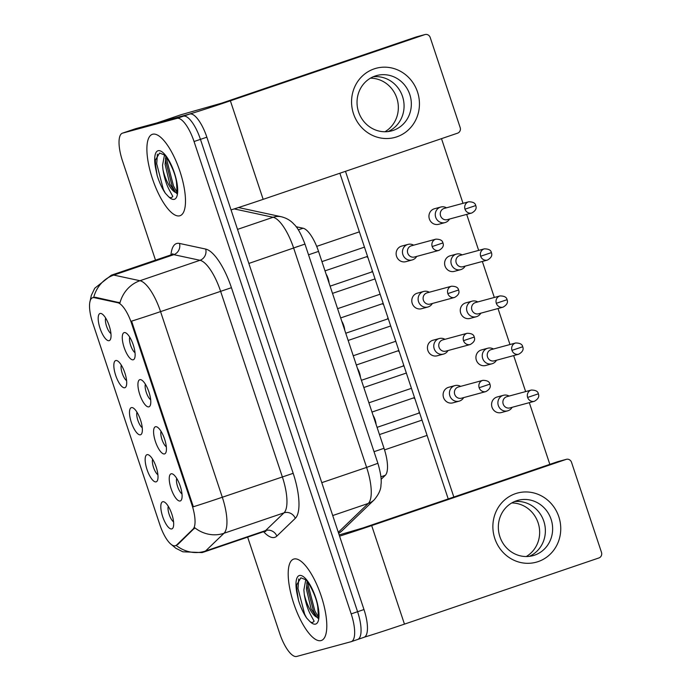<?xml version="1.0" encoding="UTF-8"?>
<svg xmlns="http://www.w3.org/2000/svg" width="691" height="691" viewBox="0 0 691 691"><rect width="100%" height="100%" fill="white"/><g stroke="black" fill="none" stroke-linecap="round" stroke-linejoin="round"><path stroke-width="1.04" d="M155.492 426.736A14.33 4.733 71.2 0 1 157.263 427.09A14.33 4.733 71.2 0 1 164.493 438.802A14.33 4.733 71.2 0 1 165.909 452.493A14.33 4.733 71.2 0 1 164.536 453.918A14.33 4.733 71.2 0 1 155.432 441.566A14.33 4.733 71.2 0 1 155.492 426.736M139.832 379.67A14.33 4.733 71.2 0 1 141.603 380.024A14.33 4.733 71.2 0 1 148.841 391.737A14.33 4.733 71.2 0 1 150.249 405.427A14.33 4.733 71.2 0 1 148.876 406.852A14.33 4.733 71.2 0 1 139.781 394.501A14.33 4.733 71.2 0 1 139.832 379.67M124.181 332.604A14.33 4.733 71.2 0 1 125.943 332.958A14.33 4.733 71.2 0 1 133.182 344.671A14.33 4.733 71.2 0 1 134.598 358.361A14.33 4.733 71.2 0 1 133.225 359.786A14.33 4.733 71.2 0 1 124.121 347.435A14.33 4.733 71.2 0 1 124.181 332.604M171.152 473.801A14.33 4.733 71.2 0 1 172.914 474.156A14.33 4.733 71.2 0 1 180.152 485.868A14.33 4.733 71.2 0 1 181.56 499.558A14.33 4.733 71.2 0 1 180.196 500.984A14.33 4.733 71.2 0 1 171.092 488.632A14.33 4.733 71.2 0 1 171.152 473.801M147.062 454.669A14.33 4.733 71.2 0 1 148.833 455.023A14.33 4.733 71.2 0 1 156.071 466.736A14.33 4.733 71.2 0 1 157.479 480.435A14.33 4.733 71.2 0 1 156.106 481.86A14.33 4.733 71.2 0 1 147.01 469.509A14.33 4.733 71.2 0 1 147.062 454.669M131.411 407.604A14.33 4.733 71.2 0 1 133.173 407.958A14.33 4.733 71.2 0 1 140.411 419.67A14.33 4.733 71.2 0 1 141.828 433.369A14.33 4.733 71.2 0 1 140.454 434.794A14.33 4.733 71.2 0 1 131.35 422.443A14.33 4.733 71.2 0 1 131.411 407.604M115.751 360.538A14.33 4.733 71.2 0 1 117.522 360.892A14.33 4.733 71.2 0 1 124.76 372.604A14.33 4.733 71.2 0 1 126.168 386.304A14.33 4.733 71.2 0 1 124.795 387.729A14.33 4.733 71.2 0 1 115.691 375.377A14.33 4.733 71.2 0 1 115.751 360.538M100.091 313.472A14.33 4.733 71.2 0 1 101.862 313.826A14.33 4.733 71.2 0 1 109.1 325.539A14.33 4.733 71.2 0 1 110.508 339.238A14.33 4.733 71.2 0 1 109.135 340.663A14.33 4.733 71.2 0 1 100.04 328.311A14.33 4.733 71.2 0 1 100.091 313.472M162.722 501.735A14.33 4.733 71.2 0 1 164.493 502.089A14.33 4.733 71.2 0 1 171.731 513.802A14.33 4.733 71.2 0 1 173.139 527.501A14.33 4.733 71.2 0 1 171.765 528.926A14.33 4.733 71.2 0 1 162.661 516.574A14.33 4.733 71.2 0 1 162.722 501.735M176.499 545.044A24.176 7.99 71.2 0 1 175.436 545.709A24.176 7.99 71.2 0 1 175.272 545.752A24.176 7.99 71.2 0 1 159.915 524.91L92.654 322.714A24.176 7.99 71.2 0 1 92.594 297.735A24.176 7.99 71.2 0 1 94.209 297.666L117.729 302.718A24.176 7.99 71.2 0 1 131.627 323.578L191.917 504.801A24.176 7.99 71.2 0 1 193.048 529.125L176.231 545.432A31.345 29.229 -133.9 0 0 205.555 551.012A35.82 11.842 71.2 0 1 203.975 551.997L263.979 531.569A35.82 11.842 -108.8 0 0 265.56 530.584L283.992 512.852A35.82 11.842 -108.8 0 0 282.325 476.816L220.576 291.196A35.82 11.842 -108.8 0 0 199.984 260.291L173.769 254.659A35.82 11.842 -108.8 0 0 171.61 254.685A35.82 11.842 -108.8 0 0 171.377 254.754L172.94 253.718M296.094 226.726L303.09 228.229A26.863 8.879 71.2 0 1 318.542 251.403L384.032 448.295A26.863 8.879 71.2 0 1 385.293 475.313L381.078 479.364M168.276 506.313A8.957 2.963 -108.8 0 0 169.243 514.648A8.957 2.963 -108.8 0 0 173.562 521.843M105.654 318.05A8.957 2.963 -108.8 0 0 106.613 326.385A8.957 2.963 -108.8 0 0 110.931 333.58M121.305 365.116A8.957 2.963 -108.8 0 0 122.272 373.451A8.957 2.963 -108.8 0 0 126.591 380.646M136.965 412.181A8.957 2.963 -108.8 0 0 137.932 420.517A8.957 2.963 -108.8 0 0 142.251 427.712M152.616 459.247A8.957 2.963 -108.8 0 0 153.583 467.582A8.957 2.963 -108.8 0 0 157.902 474.777M176.706 478.379A8.957 2.963 -108.8 0 0 177.665 486.714A8.957 2.963 -108.8 0 0 181.992 493.901M129.735 337.182A8.957 2.963 -108.8 0 0 130.703 345.517A8.957 2.963 -108.8 0 0 135.021 352.704M145.386 384.248A8.957 2.963 -108.8 0 0 146.354 392.583A8.957 2.963 -108.8 0 0 150.673 399.769M161.046 431.314A8.957 2.963 -108.8 0 0 162.014 439.649A8.957 2.963 -108.8 0 0 166.332 446.835M321.056 640.583A42.98 14.209 -108.8 0 0 321.341 640.497A42.98 14.209 -108.8 0 0 321.09 595.651A42.98 14.209 -108.8 0 0 293.925 559.028A42.98 14.209 -108.8 0 0 293.64 559.114A42.98 14.209 -108.8 0 0 293.9 603.951A42.98 14.209 -108.8 0 0 321.056 640.583A42.98 14.209 -108.8 0 0 321.341 640.497A42.98 14.209 -108.8 0 0 321.09 595.651A42.98 14.209 -108.8 0 0 293.925 559.028A42.98 14.209 -108.8 0 0 293.64 559.114A42.98 14.209 -108.8 0 0 293.9 603.951A42.98 14.209 -108.8 0 0 321.056 640.583M179.755 215.799A42.98 14.209 -108.8 0 0 180.04 215.713A42.98 14.209 -108.8 0 0 179.781 170.876A42.98 14.209 -108.8 0 0 152.625 134.244A42.98 14.209 -108.8 0 0 152.34 134.33A42.98 14.209 -108.8 0 0 152.599 179.176A42.98 14.209 -108.8 0 0 179.755 215.799A42.98 14.209 -108.8 0 0 180.04 215.713A42.98 14.209 -108.8 0 0 179.781 170.876A42.98 14.209 -108.8 0 0 152.625 134.244A42.98 14.209 -108.8 0 0 152.34 134.33A42.98 14.209 -108.8 0 0 152.599 179.176A42.98 14.209 -108.8 0 0 179.755 215.799M247.646 537.132L279.639 633.293A26.863 8.879 -108.8 0 0 296.698 656.45L351.071 641.706A26.863 8.879 -108.8 0 0 351.253 641.654L357.653 639.477A26.863 8.879 -108.8 0 1 357.472 639.529A26.863 8.879 -108.8 0 0 357.653 639.477A26.863 8.879 -108.8 0 0 357.584 611.716L200.45 139.357A26.863 8.879 -108.8 0 0 183.383 116.2L129.01 130.945A26.863 8.879 -108.8 0 0 128.837 130.996A26.863 8.879 -108.8 0 0 128.656 131.057M92.594 297.735L95.367 297.277L119.984 302.805A31.345 29.022 -77.9 0 1 139.971 280.719A35.82 11.842 71.2 0 1 160.562 311.624A31.345 0.622 -18.4 0 1 131.592 321.142L193.342 506.771A31.345 0.622 161.6 0 0 222.312 497.244A35.82 11.842 71.2 0 1 223.988 533.271A31.345 29.229 -133.9 0 1 194.827 527.803L177.656 544.646M351.253 641.654A26.863 8.879 -108.8 0 0 351.183 613.893L194.05 141.534A26.863 8.879 -108.8 0 0 176.982 118.377L122.609 133.121A26.863 8.879 -108.8 0 0 122.437 133.173A26.863 8.879 -108.8 0 0 122.506 160.934L155.51 260.153M363.872 637.352A26.863 8.879 -108.8 0 0 364.053 637.292A26.863 8.879 -108.8 0 0 363.984 609.54L206.851 137.181A26.863 8.879 -108.8 0 0 189.783 114.024L135.41 128.759A26.863 8.879 -108.8 0 0 135.237 128.82A26.863 8.879 -108.8 0 0 135.056 128.88M364.053 637.292L357.653 639.477A26.863 8.879 -108.8 0 0 357.584 611.716L200.45 139.357A26.863 8.879 -108.8 0 0 183.383 116.2L129.01 130.945A26.863 8.879 -108.8 0 0 128.837 130.996L122.437 133.173M509.086 396.073A8.059 7.601 74.8 0 0 503.428 395.295A8.059 7.601 74.8 0 0 502.988 395.425A8.059 7.601 74.8 0 0 498.332 405.522A8.059 7.601 74.8 0 0 507.643 410.851A8.059 7.601 74.8 0 0 508.075 410.713A8.059 7.601 74.8 0 0 512.135 407.31M527.63 397.437A5.822 5.493 74.8 0 1 531.31 390.052L506.874 396.677A5.822 5.493 74.8 0 0 503.195 404.062A5.822 5.493 74.8 0 0 509.915 407.915L534.359 401.29C538.203 399.096 539.533 396.608 538.358 393.827L527.63 397.437A5.822 5.493 74.8 0 0 534.359 401.29M460.612 386.373A8.059 7.601 74.8 0 0 454.954 385.595A8.059 7.601 74.8 0 0 454.514 385.725A8.059 7.601 74.8 0 0 449.858 395.822A8.059 7.601 74.8 0 0 459.17 401.151A8.059 7.601 74.8 0 0 459.601 401.013A8.059 7.601 74.8 0 0 463.661 397.61M479.157 387.737A5.822 5.493 74.8 0 1 482.836 380.352L458.401 386.977A5.822 5.493 74.8 0 0 454.721 394.362A5.822 5.493 74.8 0 0 461.441 398.215L485.885 391.59C489.729 389.396 491.059 386.908 489.884 384.136L479.157 387.737A5.822 5.493 74.8 0 0 485.885 391.59M373.062 415.3A8.059 2.66 71.2 0 1 376.077 424.378M493.434 349.007A8.059 7.601 74.8 0 0 487.768 348.229A8.059 7.601 74.8 0 0 487.336 348.359A8.059 7.601 74.8 0 0 482.672 358.456A8.059 7.601 74.8 0 0 491.983 363.786A8.059 7.601 74.8 0 0 492.424 363.647A8.059 7.601 74.8 0 0 496.475 360.244M511.979 350.372A5.822 5.493 74.8 0 1 515.659 342.986L491.215 349.611A5.822 5.493 74.8 0 0 487.535 356.997A5.822 5.493 74.8 0 0 494.264 360.849L518.699 354.224C522.543 352.03 523.882 349.542 522.698 346.761L511.979 350.372A5.822 5.493 74.8 0 0 518.699 354.224M477.775 301.941A8.059 7.601 74.8 0 0 472.108 301.164A8.059 7.601 74.8 0 0 471.677 301.293A8.059 7.601 74.8 0 0 467.021 311.391A8.059 7.601 74.8 0 0 476.332 316.72A8.059 7.601 74.8 0 0 476.764 316.582A8.059 7.601 74.8 0 0 480.824 313.178M496.319 303.306A5.822 5.493 74.8 0 1 499.999 295.921L475.555 302.546A5.822 5.493 74.8 0 0 471.884 309.931A5.822 5.493 74.8 0 0 478.604 313.783L503.048 307.158C506.892 304.964 508.222 302.477 507.047 299.695L496.319 303.306A5.822 5.493 74.8 0 0 503.048 307.158M462.115 254.875A8.059 7.601 74.8 0 0 456.457 254.098A8.059 7.601 74.8 0 0 456.017 254.228A8.059 7.601 74.8 0 0 451.361 264.325A8.059 7.601 74.8 0 0 460.672 269.654A8.059 7.601 74.8 0 0 461.104 269.516A8.059 7.601 74.8 0 0 465.164 266.113M480.66 256.24A5.822 5.493 74.8 0 1 484.339 248.855L459.904 255.48A5.822 5.493 74.8 0 0 456.224 262.865A5.822 5.493 74.8 0 0 462.944 266.717L487.388 260.092C491.232 257.898 492.571 255.411 491.387 252.63L480.66 256.24A5.822 5.493 74.8 0 0 487.388 260.092M446.464 207.81A8.059 7.601 74.8 0 0 440.798 207.032A8.059 7.601 74.8 0 0 440.366 207.162A8.059 7.601 74.8 0 0 435.701 217.259A8.059 7.601 74.8 0 0 445.013 222.588A8.059 7.601 74.8 0 0 445.453 222.45A8.059 7.601 74.8 0 0 449.504 219.047M465.008 209.174A5.822 5.493 74.8 0 1 468.688 201.789L444.244 208.414A5.822 5.493 74.8 0 0 440.564 215.799A5.822 5.493 74.8 0 0 447.293 219.652L471.728 213.027C475.581 210.833 476.911 208.345 475.728 205.564L465.008 209.174A5.822 5.493 74.8 0 0 471.728 213.027M444.952 339.307A8.059 7.601 74.8 0 0 439.295 338.53A8.059 7.601 74.8 0 0 438.863 338.659A8.059 7.601 74.8 0 0 434.198 348.756A8.059 7.601 74.8 0 0 443.51 354.086A8.059 7.601 74.8 0 0 443.95 353.947A8.059 7.601 74.8 0 0 448.001 350.544M463.506 340.672A5.822 5.493 74.8 0 1 467.176 333.287L442.741 339.912A5.822 5.493 74.8 0 0 439.061 347.297A5.822 5.493 74.8 0 0 445.79 351.149L470.226 344.524C474.069 342.33 475.408 339.842 474.225 337.07L463.506 340.672A5.822 5.493 74.8 0 0 470.226 344.524M357.402 368.234A8.059 2.66 71.2 0 1 360.426 377.312M429.301 292.241A8.059 7.601 74.8 0 0 423.635 291.464A8.059 7.601 74.8 0 0 423.203 291.593A8.059 7.601 74.8 0 0 418.547 301.691A8.059 7.601 74.8 0 0 427.859 307.02A8.059 7.601 74.8 0 0 428.29 306.882A8.059 7.601 74.8 0 0 432.35 303.479M447.846 293.606A5.822 5.493 74.8 0 1 451.525 286.221L427.081 292.846A5.822 5.493 74.8 0 0 423.41 300.231A5.822 5.493 74.8 0 0 430.13 304.083L454.574 297.458C458.418 295.264 459.748 292.777 458.574 290.004L447.846 293.606A5.822 5.493 74.8 0 0 454.574 297.458M341.743 321.168A8.059 2.66 71.2 0 1 344.766 330.246M413.641 245.175A8.059 7.601 74.8 0 0 407.984 244.398A8.059 7.601 74.8 0 0 407.543 244.528A8.059 7.601 74.8 0 0 402.888 254.625A8.059 7.601 74.8 0 0 412.199 259.954A8.059 7.601 74.8 0 0 412.631 259.816A8.059 7.601 74.8 0 0 416.69 256.413M432.186 246.54A5.822 5.493 74.8 0 1 435.866 239.155L411.43 245.78A5.822 5.493 74.8 0 0 407.75 253.165A5.822 5.493 74.8 0 0 414.47 257.017L438.915 250.392C442.758 248.199 444.097 245.711 442.914 242.938L432.186 246.54A5.822 5.493 74.8 0 0 438.915 250.392M326.092 274.102A8.059 2.66 71.2 0 1 329.106 283.18M305.206 579.516L300.887 577.814L296.62 585.027L297.19 594.32L298.469 600.237C300.637 607.199 303.349 613.116 306.614 617.996L309.438 621.01C311.14 622.859 312.703 622.919 314.12 621.2L310.864 615.206C307.806 609.695 305.612 602.759 304.282 594.407A20.246 6.694 -108.8 0 0 316.443 617.011L318.223 617.555M304.282 594.407L303.867 589.959L305.75 579.965M316.443 617.011L311.097 608.875L306.407 589.095L307.167 581.485M298.469 600.237L296.741 589.017L296.698 584.258M316.97 617.339L313.541 611.181L306.908 585.562L306.813 582.85M306.614 617.996L304.653 614.204L298.011 588.585L298.711 578.946M318.171 616.804L314.811 610.749L308.177 585.13L308.082 582.66M176.49 193.247C177.138 194.732 177.129 191.018 176.455 182.104C174.788 169.174 164.786 153.687 163.905 154.732L159.578 153.039L155.32 160.252L155.89 169.545L157.159 175.454C159.327 182.424 162.04 188.341 165.313 193.212L168.138 196.227C169.839 198.075 171.394 198.144 172.81 196.417L169.563 190.422C166.505 184.912 164.311 177.984 162.972 169.623A20.246 6.694 -108.8 0 0 175.134 192.236L176.922 192.78M162.972 169.623L162.558 165.184L164.441 155.19M175.134 192.236L169.796 184.1L165.097 164.32L165.857 156.702M157.159 175.454L155.44 164.233L155.397 159.474M175.661 192.556L172.24 186.397L165.598 160.778L165.503 158.066M165.313 193.212L163.344 189.429L156.71 163.802L157.401 154.162M176.87 192.029L173.51 185.965L166.868 160.347L166.773 157.876M558.812 516.738A35.82 33.799 -105.2 0 1 538.116 561.619A35.82 33.799 -105.2 0 1 494.808 538.522A35.82 33.799 -105.2 0 1 515.503 493.65A35.82 33.799 -105.2 0 1 558.812 516.738M499.887 536.708A28.659 27.044 74.8 0 0 532.986 555.65A28.659 27.044 74.8 0 0 551.09 519.278A28.659 27.044 74.8 0 0 517.991 500.336A28.659 27.044 74.8 0 0 499.887 536.708M543.826 521.247A28.659 27.044 -105.2 0 1 529.28 556.367A28.659 27.044 -105.2 0 0 543.826 521.247A28.659 27.044 -105.2 0 0 514.432 501.588A28.659 27.044 -105.2 0 1 543.826 521.247M364.407 637.145A35.82 0.708 -18.4 0 0 404.46 624.128L598.89 557.957A4.474 4.224 74.8 0 0 601.481 552.342L571.517 462.288A4.474 4.224 74.8 0 0 566.11 459.403L557.525 461.735L363.095 527.907L339.169 534.946M339.566 536.147A35.82 0.708 -18.4 0 0 371.68 525.583L566.11 459.403M557.525 461.735A4.474 4.224 -105.2 0 1 557.767 461.657L566.352 459.334M417.511 91.963A35.82 33.799 -105.2 0 1 396.807 136.835A35.82 33.799 -105.2 0 1 353.498 113.747A35.82 33.799 -105.2 0 1 374.202 68.867A35.82 33.799 -105.2 0 1 417.511 91.963M358.577 111.925A28.659 27.044 74.8 0 0 391.685 130.867A28.659 27.044 74.8 0 0 409.789 94.494A28.659 27.044 74.8 0 0 376.681 75.552A28.659 27.044 74.8 0 0 358.577 111.925M402.525 96.464A28.659 27.044 -105.2 0 1 387.979 131.584A28.659 27.044 -105.2 0 0 402.525 96.464A28.659 27.044 -105.2 0 0 373.123 76.805A28.659 27.044 -105.2 0 1 402.525 96.464M157.004 122.912L186.924 114.792A35.82 0.708 -18.4 0 0 230.371 100.8L424.801 34.628L416.215 36.951L221.794 103.123L181.007 114.741L157.004 122.912A4.474 1.477 -108.8 0 0 156.969 122.92L180.973 114.749A4.474 1.477 71.2 0 1 180.973 114.749A4.474 1.477 71.2 0 1 181.007 114.741M231.044 209.917A35.82 0.708 -18.4 0 0 263.159 199.345L457.58 133.173A4.474 4.224 74.8 0 0 460.171 127.567L430.217 37.513A4.474 4.224 74.8 0 0 424.801 34.628M416.215 36.951A4.474 4.224 -105.2 0 1 416.457 36.873L425.043 34.55M412.199 259.954L405.876 261.664A8.059 7.601 -105.2 0 1 396.565 256.344A8.059 7.601 -105.2 0 1 401.652 246.108L407.984 244.398M427.859 307.02L421.527 308.73A8.059 7.601 -105.2 0 1 412.225 303.409A8.059 7.601 -105.2 0 1 417.312 293.174L423.635 291.464M443.51 354.086L437.187 355.796A8.059 7.601 -105.2 0 1 427.876 350.475A8.059 7.601 -105.2 0 1 432.972 340.24L439.295 338.53M445.013 222.588L438.69 224.299A8.059 7.601 -105.2 0 1 429.379 218.969A8.059 7.601 -105.2 0 1 434.475 208.742L440.798 207.032M460.672 269.654L454.35 271.364A8.059 7.601 -105.2 0 1 445.039 266.035A8.059 7.601 -105.2 0 1 450.126 255.808L456.457 254.098M476.332 316.72L470.001 318.43A8.059 7.601 -105.2 0 1 460.698 313.101A8.059 7.601 -105.2 0 1 465.786 302.874L472.108 301.164M491.983 363.786L485.661 365.496A8.059 7.601 -105.2 0 1 476.349 360.166A8.059 7.601 -105.2 0 1 481.446 349.94L487.768 348.229M459.17 401.151L452.847 402.862A8.059 7.601 -105.2 0 1 443.536 397.541A8.059 7.601 -105.2 0 1 448.623 387.305L454.954 385.595M507.643 410.851L501.32 412.562A8.059 7.601 -105.2 0 1 492.009 407.232A8.059 7.601 -105.2 0 1 497.097 397.005L503.428 395.295M370.428 78.187A28.659 27.044 -105.2 0 1 396.798 98.018A28.659 27.044 -105.2 0 1 384.956 131.756M511.729 502.962A28.659 27.044 -105.2 0 1 538.108 522.802A28.659 27.044 -105.2 0 1 526.257 556.54M448.226 498.937L339.877 173.234M441.497 138.649L463.013 203.327M466.693 214.391L478.664 250.392M482.344 261.457L494.324 297.458M498.004 308.523L509.984 344.524M513.663 355.589L525.635 391.59M529.315 402.654L549.837 464.343M453.832 497.028L345.483 171.325M94.209 297.666L95.367 297.277M117.729 302.718L118.887 302.33M131.627 323.578L132.413 323.31M191.917 504.801L192.703 504.534M193.048 529.125L194.206 528.727M380.888 476.816L385.293 475.313M374.03 451.698L384.032 448.295M308.531 254.806L318.542 251.403M298.305 229.861L303.09 228.229M170.971 254.893A44.777 14.796 71.2 0 1 176.792 243.465A44.777 14.796 71.2 0 1 179.487 243.439L205.693 249.071A44.777 14.796 71.2 0 1 231.433 287.698L293.183 473.318A44.777 14.796 71.2 0 1 295.273 518.362L276.841 536.095A44.777 14.796 71.2 0 1 263.582 531.707M263.746 531.638A35.82 11.842 -108.8 0 0 263.979 531.569L265.854 531.439M295.273 518.362A8.957 8.352 46.1 0 0 283.992 512.852L223.988 533.271L205.555 551.012L265.56 530.584A8.957 8.352 46.1 0 1 276.841 536.095M89.744 302.736L91.333 295.359L94.762 288.216L111.372 275.182A35.82 11.842 71.2 0 1 111.605 275.113A35.82 11.842 71.2 0 1 113.765 275.087L139.971 280.719L199.984 260.291A8.957 8.292 102.1 0 0 205.693 249.071M231.433 287.698L160.562 311.624L222.312 497.244L293.183 473.318M93.726 297.355A31.345 29.022 -77.9 0 1 113.765 275.087L173.769 254.659A8.957 8.292 102.1 0 0 179.487 243.439M122.609 133.121L135.41 128.759M351.183 613.893L363.984 609.54M194.05 141.534L206.851 137.181M176.982 118.377L189.783 114.024M338.288 532.303L368.294 503.437L332.716 515.546M377.891 463.298L366.619 467.401L293.692 248.181A35.82 11.842 -108.8 0 0 273.1 217.276A17.914 16.584 -77.9 0 1 281.436 216.775C286.61 218.114 290.764 220.584 293.917 224.178C297.372 227.201 301.051 233.834 304.964 244.078L377.891 463.298C380.741 473.015 381.76 480.202 380.957 484.857C381.043 489.366 378.772 494.367 374.151 499.878A17.914 16.705 -133.9 0 1 368.294 503.437A35.82 11.842 -108.8 0 0 366.619 467.401L321.773 482.663M234.189 208.915L273.1 217.276L237.523 229.386M304.964 244.078L248.855 263.444M374.151 499.878L342.01 530.8A17.914 16.705 -133.9 0 1 338.616 533.279M298.166 246.341L291.403 248.803M413.054 398.085A8.059 2.66 71.2 0 1 413.106 398.059A8.059 2.66 71.2 0 1 413.158 398.051A8.059 2.66 71.2 0 1 414.937 398.862M419.23 411.776A8.059 2.66 71.2 0 1 418.297 413.322A8.059 2.66 71.2 0 1 418.245 413.339M397.394 351.019A8.059 2.66 71.2 0 1 397.446 350.993A8.059 2.66 71.2 0 1 397.498 350.985A8.059 2.66 71.2 0 1 399.277 351.797M403.57 364.71A8.059 2.66 71.2 0 1 402.646 366.256A8.059 2.66 71.2 0 1 402.585 366.273M381.743 303.954A8.059 2.66 71.2 0 1 381.795 303.928A8.059 2.66 71.2 0 1 381.847 303.919A8.059 2.66 71.2 0 1 383.617 304.731M387.919 317.644A8.059 2.66 71.2 0 1 386.986 319.19A8.059 2.66 71.2 0 1 386.934 319.207M366.083 256.888A8.059 2.66 71.2 0 1 366.135 256.862A8.059 2.66 71.2 0 1 366.187 256.853A8.059 2.66 71.2 0 1 367.966 257.665M372.259 270.578A8.059 2.66 71.2 0 1 371.326 272.124A8.059 2.66 71.2 0 1 371.274 272.142M309.438 621.01A25.619 8.465 -108.8 0 0 315.58 624.103A25.619 8.465 -108.8 0 0 315.683 597.585A25.619 8.465 -108.8 0 0 299.41 575.499A25.619 8.465 -108.8 0 0 297.19 594.32M168.138 196.227A25.619 8.465 -108.8 0 0 174.27 199.328A25.619 8.465 -108.8 0 0 174.374 172.802A25.619 8.465 -108.8 0 0 158.101 150.724A25.619 8.465 -108.8 0 0 155.89 169.545M371.68 525.583L404.46 624.128M230.371 100.8L263.159 199.345M175.436 545.709L176.447 545.363M170.392 543.731L175.825 548.248L182.865 551.798L202.048 552.584L203.975 551.997M111.372 275.182L171.377 254.754M135.237 128.82L128.837 130.996M238.473 207.542L281.436 216.775M342.01 530.8L338.659 533.409M379.471 434.579L422.002 420.111M384.541 449.884L427.09 435.399M531.31 390.052C535.62 390.078 537.969 391.339 538.358 393.827M371.983 412.061L414.505 397.584M419.601 412.881L377.07 427.358M482.836 380.352C487.146 380.378 489.496 381.639 489.884 384.136M363.82 387.513L406.343 373.045M368.908 402.81L411.43 388.333M515.659 342.986C519.969 343.012 522.31 344.273 522.698 346.761M348.16 340.447L390.691 325.979M353.248 355.744L395.779 341.268M499.999 295.921C504.309 295.947 506.658 297.208 507.047 299.695M332.501 293.381L375.032 278.914M337.588 308.678L380.119 294.202M484.339 248.855C488.649 248.881 490.999 250.142 491.387 252.63M316.677 246.376L359.372 231.848M321.937 261.613L364.459 247.136M468.688 201.789C472.998 201.815 475.348 203.076 475.728 205.564M356.323 364.995L398.854 350.518M403.941 365.815L361.41 380.292M467.176 333.287C471.495 333.312 473.836 334.574 474.225 337.07M340.672 317.929L383.194 303.453M388.282 318.75L345.759 333.226M451.525 286.221C455.835 286.247 458.185 287.508 458.574 290.004M325.012 270.863L367.543 256.387M372.63 271.684L330.099 286.16M435.866 239.155C440.176 239.181 442.525 240.442 442.914 242.938M317.791 618.03C318.447 619.507 318.43 615.793 317.756 606.888C316.098 593.958 306.087 578.471 305.206 579.507"/></g></svg>
